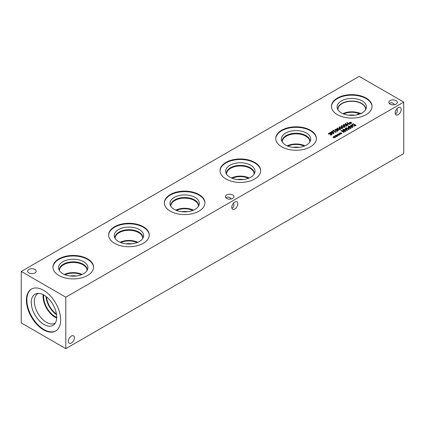<?xml version="1.0" encoding="UTF-8"?>
<svg xmlns="http://www.w3.org/2000/svg" width="425" height="425" viewBox="0 0 425 425"><rect width="100%" height="100%" fill="white"/><g stroke="black" fill="none" stroke-linecap="round" stroke-linejoin="round"><path stroke-width="0.64" d="M332.653 131.203L332.366 131.038L333.742 130.241L334.029 130.406L333.519 130.703L335.41 131.798L336.18 131.649L335.697 132.382L333.152 130.916L332.653 131.203M336.18 131.676L335.989 132.239L336.18 131.676M336.18 131.649L335.989 132.212M335.41 131.798L335.92 131.527M333.519 130.703L335.41 131.824M333.742 130.241L334.007 130.422M332.387 131.049L333.742 130.268M336.265 130.39L337.073 129.859L336.265 130.417L335.58 130.22L336.265 130.417M337.073 129.859L335.442 129.551L335.58 130.22L335.442 129.551M335.442 129.577L335.58 130.247L335.442 129.577M334.767 129.885L336.016 129.157L337.365 129.582L338.236 130.438L337.381 131.415L337.014 131.208L337.795 130.629L337.344 130.018L336.239 130.688L335.213 130.448L334.767 129.875M337.03 131.197L337.795 130.629M336.016 129.157L337.365 129.609L338.257 130.597M334.767 129.912L336.016 129.184M338.236 129.274L339.203 129.715L339.91 129.641L340.032 129.227L338.327 128.238L337.599 128.308L337.482 128.722L338.236 129.274M337.599 128.308L337.482 128.748L337.599 128.334L337.482 128.748L338.236 129.301L339.203 129.742L339.91 129.673L340.032 129.258L339.91 129.673M339.91 129.641L340.032 129.227M336.929 128.578L337.285 128.127L339.655 128.456L340.584 129.37L340.223 129.827L337.854 129.498L336.929 128.578L337.285 128.153L339.655 128.483L340.584 129.386M340.356 128.053L341.323 128.488L342.029 128.419L342.152 128.005L340.441 127.017L339.718 127.086L339.596 127.5L340.356 128.053M339.718 127.086L339.596 127.527L339.718 127.112L339.596 127.527L340.356 128.079L341.323 128.52L342.029 128.446L342.152 128.031L342.029 128.446M342.029 128.419L342.152 128.005M339.049 127.357L339.405 126.905L341.774 127.229L342.699 128.148L342.343 128.6L339.973 128.276L339.049 127.357L339.405 126.932L341.774 127.256L342.699 128.164M342.476 126.831L343.437 127.266L344.144 127.197L344.271 126.783L342.561 125.795L341.833 125.864L341.716 126.273L342.476 126.831M341.833 125.864L341.716 126.299L341.833 125.89L341.716 126.299L342.476 126.857L343.437 127.293L344.144 127.224L344.271 126.809L344.144 127.224M344.144 127.197L344.271 126.783M341.163 126.135L341.519 125.683L343.894 126.007L344.818 126.926L344.457 127.378L342.088 127.054L341.163 126.135L341.519 125.71L343.894 126.034L344.818 126.937M344.59 125.609L345.557 126.044L346.263 125.975L346.386 125.561L344.68 124.573L343.953 124.642L343.83 125.051L344.59 125.609M343.953 124.642L343.83 125.078L343.953 124.668L343.83 125.078L344.59 125.635L345.557 126.071L346.263 126.002L346.386 125.588L346.263 126.002M346.263 125.975L346.386 125.561M346.577 126.156L344.207 125.827L343.283 124.907L343.639 124.461L346.008 124.785L346.938 125.704L346.577 126.156M343.283 124.923L343.639 124.488L346.008 124.812L346.938 125.715M350.333 123.059L349.185 123.027L350.216 122.905L349.509 122.517L349.748 122.379L350.428 122.782L350.63 122.188L350.965 122.235L350.689 122.852L351.831 122.883L350.8 123L351.502 123.393L350.593 123.123L350.381 123.718L350.051 123.67L350.333 123.059L350.062 123.67M350.8 123L351.48 123.404M350.689 122.852L351.751 122.719M350.63 122.188L350.954 122.262M350.428 122.782L350.63 122.214M349.748 122.379L350.428 122.809M350.216 122.905L349.196 123.053M347.868 125.343L345.047 123.718L345.419 123.5L346.8 124.297L348.102 123.547L346.72 122.751L347.092 122.533L349.918 124.164L349.541 124.376L348.436 123.739L347.135 124.488L348.245 125.131L347.868 125.343M347.135 124.488L348.218 125.141M347.092 122.533L349.892 124.174M346.742 122.761L347.092 122.559M348.102 123.547L346.8 124.297M345.419 123.5L346.8 124.323M345.068 123.728L345.419 123.526M332.031 132.839L332.839 132.303L332.031 132.866L331.346 132.664L332.031 132.866M332.839 132.303L331.208 131.994L331.346 132.664L331.208 131.994M331.208 132.021L331.346 132.69L331.208 132.021M330.533 132.334L331.776 131.601L333.131 132.026L334.002 132.887L333.142 133.864L332.78 133.652L333.556 133.062L333.11 132.462L332.005 133.131L330.979 132.892L330.533 132.318M332.796 133.641L333.556 133.073M331.776 131.601L333.131 132.053L334.023 133.041M330.533 132.361L331.776 131.628M328.328 133.625L329.959 132.648L330.406 132.908L329.163 133.2L329.003 133.838L331.139 133.567L332.143 134.178L331.835 133.732L331.691 134.741L330.666 135.123L330.22 134.863L331.341 134.597L331.479 133.976L328.674 134.098L328.328 133.604L329.959 132.621L330.4 132.908M330.246 134.847L331.341 134.571L331.479 133.976M330.422 133.668L331.139 133.567M331.139 133.54L331.835 133.758M329.163 133.2L329.003 133.864L329.163 133.227L329.003 133.864L330.422 133.694M359.189 76.357L21.25 271.458L65.811 297.187L403.75 102.085L359.189 76.357M337.397 114.665A20.315 11.73 180 0 1 331.447 106.372A20.315 11.73 180 0 1 343.984 95.535A20.315 11.73 180 0 1 366.122 98.079A20.315 11.73 180 0 1 372.072 106.372A20.315 11.73 180 0 1 359.534 117.204A20.315 11.73 180 0 1 337.397 114.665M58.878 275.464A20.315 11.73 180 0 1 52.928 267.171A20.315 11.73 180 0 1 65.466 256.339A20.315 11.73 180 0 1 87.603 258.878A20.315 11.73 180 0 1 93.553 267.171A20.315 11.73 180 0 1 81.016 278.008A20.315 11.73 180 0 1 58.878 275.464M170.282 211.145A20.315 11.73 180 0 1 164.332 202.852A20.315 11.73 180 0 1 176.874 192.015A20.315 11.73 180 0 1 199.012 194.56A20.315 11.73 180 0 1 204.962 202.852A20.315 11.73 180 0 1 192.424 213.685A20.315 11.73 180 0 1 170.282 211.145M281.69 146.822A20.315 11.73 180 0 1 275.74 138.529A20.315 11.73 180 0 1 288.283 127.697A20.315 11.73 180 0 1 310.42 130.236A20.315 11.73 180 0 1 316.37 138.529A20.315 11.73 180 0 1 303.827 149.366A20.315 11.73 180 0 1 281.69 146.822M225.988 178.983A20.315 11.73 180 0 1 220.038 170.691A20.315 11.73 180 0 1 232.576 159.853A20.315 11.73 180 0 1 254.718 162.398A20.315 11.73 180 0 1 260.668 170.691A20.315 11.73 180 0 1 248.126 181.528A20.315 11.73 180 0 1 225.988 178.983M114.58 243.307A20.315 11.73 180 0 1 108.63 235.014A20.315 11.73 180 0 1 121.173 224.177A20.315 11.73 180 0 1 143.31 226.716A20.315 11.73 180 0 1 149.26 235.014A20.315 11.73 180 0 1 136.717 245.847A20.315 11.73 180 0 1 114.58 243.307M28.916 272.935A4.266 2.46 180 0 1 27.668 271.192A4.266 2.46 180 0 1 30.297 268.919A4.266 2.46 180 0 1 34.946 269.455A4.266 2.46 180 0 1 36.194 271.192A4.266 2.46 180 0 1 33.564 273.472A4.266 2.46 180 0 1 28.916 272.935M390.054 104.088A4.266 2.46 180 0 1 388.806 102.351A4.266 2.46 180 0 1 391.436 100.072A4.266 2.46 180 0 1 396.084 100.608A4.266 2.46 180 0 1 397.332 102.351A4.266 2.46 180 0 1 394.703 104.624A4.266 2.46 180 0 1 390.054 104.088M226.658 198.427A4.266 2.46 180 0 1 225.409 196.685A4.266 2.46 180 0 1 228.039 194.411A4.266 2.46 180 0 1 232.688 194.942A4.266 2.46 180 0 1 233.936 196.685A4.266 2.46 180 0 1 231.301 198.958A4.266 2.46 180 0 1 226.658 198.427M334.013 137.232L332.865 137.206L333.896 137.084L333.428 136.558L334.108 136.962L334.31 136.367L334.645 136.414L334.369 137.031L335.511 137.062L334.48 137.179L335.187 137.567L334.948 137.705L334.273 137.296L334.061 137.897L333.731 137.843L334.013 137.232L333.742 137.849M338.247 134.789L337.099 134.757L338.13 134.64L337.429 134.247L337.668 134.109L338.348 134.518L338.544 133.923L338.879 133.971L338.603 134.582L339.745 134.613L338.714 134.73L339.421 135.123L338.507 134.852L338.295 135.447L337.965 135.4L338.247 134.789L337.976 135.4M343.852 132.419L341.031 130.788L341.45 130.544L345.132 131.229L342.699 129.827L343.049 129.625L345.87 131.251L345.339 131.559L341.966 130.927L344.202 132.218L343.852 132.419M345.302 128.323L345.684 128.106L347.554 130.284L347.092 130.549L343.315 129.471L344.76 129.551L345.833 128.924L345.302 128.323M354.275 126.14L352.516 125.784L351.911 124.769L353.329 123.686L356.155 125.317L354.275 126.14M351.873 124.955L353.329 123.712L356.129 125.332M350.625 125.253L351.002 125.03L352.872 127.213L352.41 127.479L348.638 126.395L350.078 126.475L351.156 125.853L350.625 125.253M348.771 129.577L345.95 127.946L346.327 127.734L348.755 129.136L348.07 127.622L350.45 128.159L348.022 126.756L348.367 126.554L351.193 128.18L350.678 128.477L348.404 127.978L349.292 129.28L348.771 129.577M340.367 133.567L339.219 133.535L340.25 133.418L339.548 133.025L340.462 133.291L340.664 132.701L340.999 132.749L340.723 133.36L341.865 133.392L340.834 133.508L341.541 133.902L340.627 133.631L340.414 134.226L340.085 134.178L340.367 133.567L340.096 134.178M336.127 136.011L334.985 135.979L336.016 135.862L335.309 135.469L335.548 135.331L336.228 135.74L336.43 135.145L336.765 135.192L336.488 135.803L337.631 135.835L336.6 135.957L337.301 136.345L337.062 136.483L336.388 136.074L336.18 136.669L335.846 136.622L336.127 136.011L335.862 136.627M336.6 135.957L337.28 136.361M336.488 135.803L337.546 135.671M336.43 135.145L336.749 135.219M336.228 135.74L336.43 135.171M335.548 135.331L336.228 135.766M336.016 135.862L334.996 136.005M340.834 133.508L341.514 133.912M340.723 133.36L341.785 133.227M340.664 132.701L340.988 132.77M340.462 133.291L340.664 132.727M339.782 132.887L340.462 133.317M340.25 133.418L339.23 133.562M348.404 127.978L349.281 129.285M348.367 126.554L351.167 128.196M348.043 126.767L348.367 126.581M350.45 128.159L348.07 127.622M348.755 129.136L346.327 127.734M345.971 127.962L346.327 127.76M352.267 127.118L351.374 126.098L350.503 126.629L352.267 127.144L350.503 126.602M350.641 125.269L351.002 125.062L352.856 127.218M351.156 125.853L350.078 126.475M349.031 126.167L350.078 126.501M348.67 126.406L349.031 126.198M354.253 125.843L355.454 125.348L354.253 125.869L352.909 125.561L354.253 125.869M355.454 125.348L353.281 124.089L352.378 124.945M352.405 124.817L352.909 125.561M352.405 124.844L352.909 125.588M346.949 130.188L346.051 129.168L345.18 129.699L346.949 130.215L345.18 129.673M345.318 128.339L345.684 128.132L347.538 130.289M345.833 128.924L344.76 129.551M343.713 129.243L344.76 129.577M343.347 129.476L343.713 129.269M341.966 130.927L344.181 132.228M343.049 129.625L345.849 131.267M342.725 129.838L343.049 129.652M345.132 131.229L341.45 130.544M341.052 130.804L341.45 130.571M338.714 134.73L339.394 135.139M338.603 134.582L339.665 134.449M338.544 133.923L338.868 133.992M338.348 134.518L338.544 133.949M337.668 134.109L338.348 134.544M338.13 134.64L337.11 134.783M334.48 137.179L335.16 137.583M334.369 137.031L335.431 136.893M334.31 136.367L334.634 136.441M334.108 136.962L334.31 136.393M333.428 136.558L334.108 136.988M333.896 137.084L332.876 137.227M226.01 197.949C226.865 196.903 228.087 196.807 229.67 197.662L231.29 198.964M237.798 203.793A4.266 2.46 -60 0 1 235.933 208.085A4.266 2.46 -60 0 1 232.65 209.227A4.266 2.46 -60 0 1 232.65 204.303A4.266 2.46 -60 0 1 236.916 201.843A4.266 2.46 -60 0 1 237.798 203.793M231.859 208.075C233.192 207.857 233.883 206.847 233.936 205.047L233.617 202.996M389.406 103.61C390.267 102.568 391.489 102.473 393.072 103.323L394.687 104.624M401.195 109.459A4.266 2.46 -60 0 1 399.335 113.751A4.266 2.46 -60 0 1 396.047 114.893A4.266 2.46 -60 0 1 396.047 109.969A4.266 2.46 -60 0 1 400.313 107.504A4.266 2.46 -60 0 1 401.195 109.459M395.255 113.741C396.589 113.517 397.279 112.508 397.332 110.713L397.014 108.657M74.402 337.79A4.266 2.46 -60 0 1 72.537 342.082A4.266 2.46 -60 0 1 69.254 343.225A4.266 2.46 -60 0 1 69.254 338.3A4.266 2.46 -60 0 1 73.514 335.835A4.266 2.46 -60 0 1 74.402 337.79M132.026 243.833A12.931 7.464 0 0 0 125.864 243.833M137.801 242.303A13.791 7.963 0 0 0 120.084 242.303M137.073 242.606A12.931 7.464 0 0 0 120.812 242.606M115.159 238.462A13.791 7.963 180 0 1 115.154 238.271A13.791 7.963 180 0 1 123.664 230.913A13.791 7.963 180 0 1 138.693 232.64A13.791 7.963 180 0 1 142.736 238.271A13.791 7.963 180 0 1 142.731 238.462M243.429 179.515A12.931 7.464 0 0 0 237.272 179.515M249.209 177.985A13.791 7.963 0 0 0 231.492 177.985M248.482 178.282A12.931 7.464 0 0 0 232.22 178.282M226.562 174.138A13.791 7.963 180 0 1 226.562 173.947A13.791 7.963 180 0 1 235.073 166.595A13.791 7.963 180 0 1 250.102 168.316A13.791 7.963 180 0 1 254.145 173.947A13.791 7.963 180 0 1 254.139 174.138M299.136 147.353A12.931 7.464 0 0 0 292.974 147.353M304.916 145.823A13.791 7.963 0 0 0 287.199 145.823M304.188 146.12A12.931 7.464 0 0 0 287.927 146.12M282.269 141.982A13.791 7.963 180 0 1 282.264 141.791A13.791 7.963 180 0 1 290.78 134.433A13.791 7.963 180 0 1 305.809 136.159A13.791 7.963 180 0 1 309.846 141.791A13.791 7.963 180 0 1 309.841 141.982M187.728 211.671A12.931 7.464 0 0 0 181.571 211.671M193.508 210.147A13.791 7.963 0 0 0 175.791 210.147M192.78 210.444A12.931 7.464 0 0 0 176.518 210.444M170.861 206.3A13.791 7.963 180 0 1 170.855 206.109A13.791 7.963 180 0 1 179.371 198.751A13.791 7.963 180 0 1 194.4 200.478A13.791 7.963 180 0 1 198.438 206.109A13.791 7.963 180 0 1 198.438 206.3M76.319 275.995A12.931 7.464 0 0 0 70.162 275.995M81.372 274.763A12.931 7.464 0 0 0 65.11 274.763M82.099 274.465A13.791 7.963 0 0 0 64.382 274.465M59.452 270.619A13.791 7.963 180 0 1 59.447 270.428A13.791 7.963 180 0 1 67.963 263.075A13.791 7.963 180 0 1 82.992 264.802A13.791 7.963 180 0 1 87.029 270.428A13.791 7.963 180 0 1 87.029 270.619M142.901 237.756A13.961 8.059 180 0 1 142.88 238.212A13.956 8.059 0 0 0 138.81 232.071A13.956 8.059 0 0 0 123.245 230.414A13.956 8.059 0 0 0 115.01 238.218A13.961 8.059 180 0 1 114.984 237.756A13.961 8.059 180 0 1 123.601 230.313A13.961 8.059 180 0 1 138.816 232.061A13.961 8.059 180 0 1 142.901 237.756A13.961 8.059 0 0 0 138.816 232.066A13.961 8.059 0 0 0 123.606 230.318A13.961 8.059 0 0 0 114.984 237.761M254.309 173.442A13.961 8.059 0 0 0 250.224 167.748A13.961 8.059 180 0 1 254.309 173.437A13.961 8.059 180 0 1 254.288 173.894A13.956 8.059 0 0 0 250.219 167.748A13.956 8.059 0 0 0 234.653 166.09A13.956 8.059 0 0 0 226.419 173.899A13.961 8.059 180 0 1 226.392 173.437A13.961 8.059 180 0 1 235.009 165.989A13.961 8.059 180 0 1 250.224 167.737A13.961 8.059 0 0 0 235.014 166A13.961 8.059 0 0 0 226.392 173.442M310.016 141.281A13.961 8.059 0 0 0 305.926 135.586A13.961 8.059 180 0 1 310.016 141.275A13.961 8.059 180 0 1 309.995 141.732A13.956 8.059 0 0 0 305.926 135.591A13.956 8.059 0 0 0 290.355 133.933A13.956 8.059 0 0 0 282.12 141.738A13.961 8.059 180 0 1 282.099 141.275A13.961 8.059 180 0 1 290.716 133.832A13.961 8.059 180 0 1 305.926 135.575A13.961 8.059 0 0 0 290.716 133.838A13.961 8.059 0 0 0 282.099 141.281M198.608 205.599A13.961 8.059 0 0 0 194.517 199.904A13.961 8.059 180 0 1 198.608 205.599A13.961 8.059 180 0 1 198.587 206.051A13.956 8.059 0 0 0 194.517 199.909A13.956 8.059 0 0 0 178.946 198.252A13.956 8.059 0 0 0 170.712 206.056A13.961 8.059 180 0 1 170.691 205.599A13.961 8.059 180 0 1 179.308 198.151A13.961 8.059 180 0 1 194.517 199.899A13.961 8.059 0 0 0 179.308 198.156A13.961 8.059 0 0 0 170.691 205.599M87.199 269.923A13.961 8.059 0 0 0 83.109 264.228A13.961 8.059 180 0 1 87.199 269.918A13.961 8.059 180 0 1 87.178 270.374A13.956 8.059 0 0 0 83.109 264.233A13.956 8.059 0 0 0 67.543 262.576A13.956 8.059 0 0 0 59.309 270.38A13.961 8.059 180 0 1 59.282 269.918A13.961 8.059 180 0 1 67.899 262.469A13.961 8.059 180 0 1 83.109 264.217A13.961 8.059 0 0 0 67.899 262.48A13.961 8.059 0 0 0 59.282 269.923M143.629 235.546A14.684 8.479 0 0 0 139.326 229.548A14.684 8.479 0 0 0 123.324 227.715A14.684 8.479 0 0 0 114.261 235.546A14.684 8.479 0 0 0 128.945 244.019A14.684 8.479 0 0 0 143.629 235.546A14.684 8.479 0 0 0 139.326 229.553A14.684 8.479 0 0 0 123.324 227.71A14.684 8.479 0 0 0 114.261 235.546M250.734 165.235A14.684 8.479 0 0 0 234.733 163.397A14.684 8.479 0 0 0 225.67 171.227A14.684 8.479 0 0 0 240.353 179.701A14.684 8.479 0 0 0 255.037 171.222A14.684 8.479 0 0 0 250.734 165.235M310.739 139.06A14.684 8.479 0 0 0 306.441 133.067A14.684 8.479 0 0 0 290.44 131.235A14.684 8.479 0 0 0 281.371 139.065A14.684 8.479 0 0 0 296.055 147.539A14.684 8.479 0 0 0 310.739 139.06A14.684 8.479 0 0 0 306.441 133.073A14.684 8.479 0 0 0 290.434 131.229A14.684 8.479 0 0 0 281.371 139.06M199.33 203.384A14.684 8.479 0 0 0 195.032 197.386A14.684 8.479 0 0 0 179.031 195.553A14.684 8.479 0 0 0 169.963 203.384A14.684 8.479 0 0 0 184.647 211.863A14.684 8.479 0 0 0 199.33 203.384A14.684 8.479 0 0 0 195.032 197.391A14.684 8.479 0 0 0 179.031 195.553A14.684 8.479 0 0 0 169.963 203.384M87.922 267.702A14.684 8.479 0 0 0 83.624 261.71A14.684 8.479 0 0 0 67.623 259.877A14.684 8.479 0 0 0 58.554 267.707A14.684 8.479 0 0 0 73.238 276.181A14.684 8.479 0 0 0 87.922 267.702A14.684 8.479 0 0 0 83.624 261.715A14.684 8.479 0 0 0 67.623 259.872A14.684 8.479 0 0 0 58.554 267.702M149.255 235.28A20.315 11.73 0 0 0 143.31 227.253A20.315 11.73 0 0 0 121.385 224.66A20.315 11.73 0 0 0 108.635 235.28M260.663 170.956A20.315 11.73 0 0 0 254.718 162.929A20.315 11.73 0 0 0 232.794 160.337A20.315 11.73 0 0 0 220.044 170.956M255.037 171.222A14.684 8.479 0 0 0 250.734 165.229A14.684 8.479 0 0 0 234.733 163.391A14.684 8.479 0 0 0 225.67 171.222M316.365 138.794A20.315 11.73 0 0 0 310.42 130.767A20.315 11.73 0 0 0 288.495 128.175A20.315 11.73 0 0 0 275.745 138.794M204.956 203.118A20.315 11.73 0 0 0 199.012 195.091A20.315 11.73 0 0 0 177.087 192.498A20.315 11.73 0 0 0 164.337 203.118M93.548 267.437A20.315 11.73 0 0 0 87.603 259.409A20.315 11.73 0 0 0 65.678 256.817A20.315 11.73 0 0 0 52.934 267.437M356.23 114.978L359.226 113.672A12.931 7.464 0 0 0 343.628 113.964M361.51 113.608L357.808 112.614L359.226 113.672M354.838 115.191A12.931 7.464 0 0 0 348.681 115.191M357.808 112.614A13.786 7.958 0 0 0 342.906 113.666M338.018 109.889A13.786 7.958 180 0 1 337.971 109.257A13.786 7.958 180 0 1 346.481 101.899A13.786 7.958 180 0 1 361.51 103.626A13.786 7.958 180 0 1 365.548 109.257A13.786 7.958 180 0 1 365.505 109.889M331.452 106.638A20.315 11.73 180 0 1 344.197 96.018A20.315 11.73 180 0 1 366.122 98.611A20.315 11.73 180 0 1 372.066 106.638M341.376 112.896A14.684 8.479 180 0 1 337.344 108.508A14.684 8.479 180 0 1 344.877 99.413A14.684 8.479 180 0 1 362.142 100.906A14.684 8.479 180 0 1 366.18 108.508A14.684 8.479 180 0 1 356.065 115.01A14.684 8.479 180 0 1 341.376 112.896M337.822 109.576A13.961 8.059 180 0 1 337.801 109.108A13.961 8.059 180 0 1 346.418 101.665A13.961 8.059 180 0 1 361.632 103.413A13.961 8.059 180 0 1 365.718 109.108A13.961 8.059 180 0 1 365.697 109.576M337.801 109.113A13.961 8.059 180 0 1 346.418 101.671A13.961 8.059 180 0 1 361.632 103.418A13.961 8.059 180 0 1 365.718 109.113M56.461 314.07A15.757 9.095 60 0 1 46.516 296.847M46.022 296.459A16.219 9.361 -120 0 0 56.552 314.697M43.164 294.647A17.069 9.855 -120 0 0 43.063 296.39A17.069 9.855 -120 0 0 56.69 318.075M43.775 294.971A16.219 9.361 -120 0 0 43.663 296.735A16.219 9.361 -120 0 0 56.711 317.385M55.393 322.888A17.069 9.855 60 0 1 54.974 323.154A17.069 9.855 60 0 1 41.82 318.585A17.069 9.855 60 0 1 34.372 301.405A17.069 9.855 60 0 1 37.905 293.595A17.069 9.855 60 0 1 38.346 293.362M34.999 294.201A17.993 10.386 -120 0 0 31.275 302.435A17.993 10.386 -120 0 0 39.127 320.54A17.993 10.386 -120 0 0 52.992 325.369A17.993 10.386 -120 0 0 52.987 304.592A17.993 10.386 -120 0 0 34.993 294.206A17.993 10.386 -120 0 0 31.269 302.441A17.993 10.386 -120 0 0 39.121 320.551A17.993 10.386 -120 0 0 52.987 325.369M31.652 288.947A24.22 13.982 -120 0 0 26.865 299.901A24.22 13.982 -120 0 0 37.288 324.116A24.22 13.982 -120 0 0 55.872 330.894M26.403 300.167A24.22 13.982 60 0 1 31.423 289.074A24.22 13.982 60 0 1 50.086 295.566A24.22 13.982 60 0 1 60.658 319.94A24.22 13.982 60 0 1 55.643 331.027A24.22 13.982 60 0 1 36.975 324.541A24.22 13.982 60 0 1 26.403 300.167M358.408 114.463A16.219 9.361 60 0 1 358.45 113.783M358.519 113.172A16.219 9.361 60 0 1 358.599 112.668M21.25 271.458L21.25 322.915L65.811 348.643L403.75 153.542L403.75 102.085M65.811 348.643L65.811 297.187"/></g></svg>
